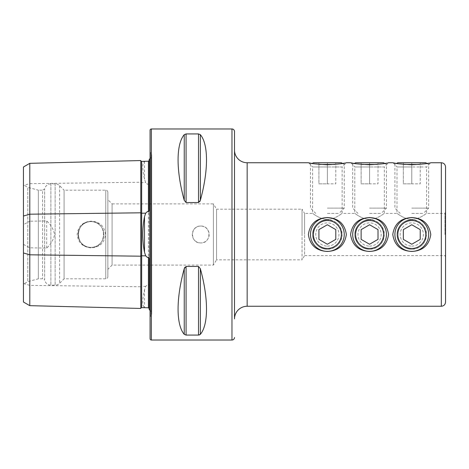 <?xml version="1.0" encoding="UTF-8"?>
<svg xmlns="http://www.w3.org/2000/svg" width="469" height="469" viewBox="0 0 469 469"><rect width="100%" height="100%" fill="white"/><g stroke="black" fill="none" stroke-linecap="round" stroke-linejoin="round"><path stroke-width="0.35" stroke-dasharray="2.35 1.76" d="M140.794 160.55L140.794 308.45M145.689 161.272L144.505 161.488C142.207 162.989 142.207 168.904 144.505 179.228L145.689 182.605L147.489 184.27L148.415 183.954C149.142 184.135 149.418 184.722 149.236 185.695M149.236 283.305C149.418 284.278 149.142 284.859 148.415 285.046L147.489 284.73L145.689 286.395L144.505 289.772C142.207 300.066 142.207 305.981 144.505 307.512L145.689 307.728M234.5 150.08L234.5 318.92M369.572 219.727A14.774 14.774 0 0 0 354.799 234.5A14.774 14.774 0 0 0 369.572 249.274C360.602 248.476 355.678 243.552 354.799 234.5C355.684 225.448 360.608 220.524 369.572 219.727C360.602 220.524 355.678 225.448 354.799 234.5C355.684 243.552 360.608 248.476 369.572 249.274A14.774 14.774 0 0 1 354.799 234.5A14.774 14.774 0 0 1 369.572 219.727C378.547 220.53 383.472 225.454 384.346 234.5C383.46 225.442 378.536 220.518 369.572 219.727A14.774 14.774 0 0 1 384.346 234.5A14.774 14.774 0 0 1 369.572 249.274C378.547 248.47 383.472 243.546 384.346 234.5C383.46 243.558 378.536 248.482 369.572 249.274A14.774 14.774 0 0 0 384.346 234.5A14.774 14.774 0 0 0 369.572 219.727M350.578 234.5C352.196 223.783 358.527 218.132 369.572 217.54C380.635 218.138 386.966 223.795 388.567 234.5C386.948 245.217 380.617 250.868 369.572 251.46C358.504 250.851 352.172 245.199 350.578 234.5M411.782 219.727A14.774 14.774 0 0 0 397.009 234.5A14.774 14.774 0 0 0 411.782 249.274C402.812 248.476 397.888 243.552 397.009 234.5C397.894 225.448 402.818 220.524 411.782 219.727C402.812 220.524 397.888 225.448 397.009 234.5C397.894 243.552 402.818 248.476 411.782 249.274A14.774 14.774 0 0 1 397.009 234.5A14.774 14.774 0 0 1 411.782 219.727C420.757 220.53 425.682 225.454 426.556 234.5C425.67 225.442 420.746 220.518 411.782 219.727A14.774 14.774 0 0 1 426.556 234.5A14.774 14.774 0 0 1 411.782 249.274C420.757 248.47 425.682 243.546 426.556 234.5C425.67 243.558 420.746 248.482 411.782 249.274A14.774 14.774 0 0 0 426.556 234.5A14.774 14.774 0 0 0 411.782 219.727M392.788 234.5C394.406 223.783 400.737 218.132 411.782 217.54C422.845 218.138 429.176 223.795 430.776 234.5C429.158 245.217 422.827 250.868 411.782 251.46C400.714 250.851 394.382 245.199 392.788 234.5M327.362 219.727A14.774 14.774 0 0 0 312.589 234.5A14.774 14.774 0 0 0 327.362 249.274C318.392 248.476 313.468 243.552 312.589 234.5C313.474 225.448 318.398 220.524 327.362 219.727C318.392 220.524 313.468 225.448 312.589 234.5C313.474 243.552 318.398 248.476 327.362 249.274A14.774 14.774 0 0 1 312.589 234.5A14.774 14.774 0 0 1 327.362 219.727C336.337 220.53 341.262 225.454 342.136 234.5C341.25 225.442 336.326 220.518 327.362 219.727A14.774 14.774 0 0 1 342.136 234.5A14.774 14.774 0 0 1 327.362 249.274C336.337 248.47 341.262 243.546 342.136 234.5C341.25 243.558 336.326 248.482 327.362 249.274A14.774 14.774 0 0 0 342.136 234.5A14.774 14.774 0 0 0 327.362 219.727M308.368 234.5C309.986 223.783 316.317 218.132 327.362 217.54C338.425 218.138 344.756 223.795 346.356 234.5C344.738 245.217 338.407 250.868 327.362 251.46C316.294 250.851 309.962 245.199 308.368 234.5M342.845 163.417L327.362 164.777L311.873 163.411M308.784 162.831L312.589 166.964L327.362 166.964L312.589 166.964L312.589 213.395L304.574 213.395L304.574 234.5L304.574 213.395L302.036 209.174L302.036 234.5L302.036 209.174L216.567 209.174L216.567 259.826L213.395 265.102L112.091 265.102L107.87 269.323L107.87 199.677L107.87 269.323M327.362 219.428C319.196 219.187 312.688 213.137 312.589 213.395C312.659 213.114 319.196 219.193 327.362 219.428C319.196 219.187 312.688 213.137 312.589 213.395C312.659 213.114 319.196 219.193 327.362 219.428C335.546 219.181 342.036 213.131 342.136 213.395C342.048 213.119 335.546 219.187 327.362 219.428C335.546 219.181 342.036 213.131 342.136 213.395C342.048 213.119 335.546 219.187 327.362 219.428M385.055 163.417L369.572 164.777L354.083 163.411M350.994 162.831L354.799 166.964L369.572 166.964L354.799 166.964L354.799 213.395L342.136 213.395L342.136 166.964L327.362 166.964L342.136 166.964L346.356 162.743L344.381 163.136M369.572 219.428C361.406 219.187 354.898 213.137 354.799 213.395C354.869 213.114 361.406 219.193 369.572 219.428C361.406 219.187 354.898 213.137 354.799 213.395C354.869 213.114 361.406 219.193 369.572 219.428C377.756 219.181 384.246 213.131 384.346 213.395C384.258 213.119 377.756 219.187 369.572 219.428C377.756 219.181 384.246 213.131 384.346 213.395C384.258 213.119 377.756 219.187 369.572 219.428M427.265 163.417L411.782 164.777L396.293 163.411M393.204 162.831L397.009 166.964L411.782 166.964L397.009 166.964L397.009 213.395L384.346 213.395L384.346 166.964L369.572 166.964L384.346 166.964L388.567 162.743L386.591 163.136M411.782 219.428C403.616 219.187 397.108 213.137 397.009 213.395C397.079 213.114 403.616 219.193 411.782 219.428C403.616 219.187 397.108 213.137 397.009 213.395C397.079 213.114 403.616 219.193 411.782 219.428C419.966 219.181 426.456 213.131 426.556 213.395C426.468 213.119 419.966 219.187 411.782 219.428C419.966 219.181 426.456 213.131 426.556 213.395C426.468 213.119 419.966 219.187 411.782 219.428M445.55 302.036L445.55 166.964M444.946 234.5L444.946 213.395L444.946 234.5M200.732 226.058A8.442 8.442 0 0 0 192.29 234.5A8.442 8.442 0 0 0 200.732 242.942C189.839 243.47 189.851 225.525 200.732 226.058C211.625 225.536 211.619 243.464 200.732 242.942A8.442 8.442 0 0 0 209.174 234.5A8.442 8.442 0 0 0 200.732 226.058M90.986 247.374A12.874 12.874 0 0 1 78.112 234.5A12.874 12.874 0 0 1 90.986 221.626C74.378 220.823 74.378 248.177 90.986 247.374A12.874 12.874 0 0 1 78.112 234.5A12.874 12.874 0 0 1 90.986 221.626C107.594 220.823 107.594 248.177 90.986 247.374C74.383 248.177 74.372 220.829 90.986 221.626A12.874 12.874 0 0 1 103.86 234.5A12.874 12.874 0 0 1 90.986 247.374C107.589 248.177 107.6 220.829 90.986 221.626A12.874 12.874 0 0 1 103.86 234.5A12.874 12.874 0 0 1 90.986 247.374M90.986 247.831C82.743 247.081 78.13 242.643 77.139 234.523C78.112 226.38 82.726 221.931 90.986 221.169C99.575 221.62 104.429 226.052 105.548 234.477C104.446 242.93 99.592 247.38 90.986 247.831M150.08 310.314A4.221 4.221 0 0 1 150.473 316.628L150.08 317.021L150.08 151.979L150.08 317.021M150.08 158.686A4.221 4.221 0 0 0 150.473 152.372L150.08 151.979M445.55 257.082L444.946 255.605L304.574 255.605L304.574 234.5L304.574 255.605L302.036 259.826L302.036 234.5L302.036 259.826L216.567 259.826L216.567 209.174L213.395 203.898L213.395 265.102L213.395 203.898L112.091 203.898L112.091 265.102L112.091 203.898L107.87 199.677M107.87 276.71L107.87 192.29L107.87 276.71A2.111 2.111 0 0 1 105.76 278.821L64.089 278.821L59.616 283.299A6.332 6.332 0 0 1 55.137 285.152L50.887 285.152A6.332 6.332 0 0 1 44.672 280.04L44.672 188.96L44.672 280.04L42.562 278.821L38.341 278.821L27.788 281.646L23.45 284.155L23.45 184.845L23.45 284.155M107.87 192.29A2.111 2.111 0 0 0 105.76 190.179L64.089 190.179L64.089 278.821L64.089 190.179L59.616 185.701A6.332 6.332 0 0 0 55.137 183.848L50.887 183.848A6.332 6.332 0 0 0 44.672 188.96L42.562 190.179L42.562 278.821L42.562 190.179L38.341 190.179L38.341 278.821L38.341 190.179L27.788 187.354L27.788 281.646L27.788 187.354L23.45 184.845M149.236 265.102L149.236 203.898L149.236 265.102M149.236 309.804L149.236 259.762M149.236 209.238L149.236 159.196M200.333 134.662L200.333 200.327C208.553 170.675 208.553 144.165 200.333 134.662L198.504 133.929L186.076 133.929L184.247 134.662C176.027 144.165 176.027 170.675 184.247 200.327L186.076 202.549L198.504 202.549L199.741 201.717M184.247 334.338L184.247 268.673C176.027 298.325 176.027 324.835 184.247 334.338L186.076 335.071L198.504 335.071L198.504 266.451L186.076 266.451L184.833 267.289M200.333 268.673L200.333 334.338C208.553 324.835 208.553 298.325 200.333 268.673L198.504 266.451M23.45 302.007L23.45 185.466L29.782 183.637L29.782 221.21L23.45 224.628M23.45 166.993L23.45 185.466M23.45 244.372L29.782 247.79L46.666 248.083C50.781 244.337 53.437 239.829 54.633 234.547C53.466 229.212 50.81 224.669 46.666 220.917L29.782 221.21M29.782 247.79L29.782 305.665M150.08 130.241L150.08 338.759M29.782 163.335L29.782 183.637L140.794 182.242A0.844 0.422 0 0 0 141.638 182.658A0.844 0.422 0 0 0 141.661 182.658L141.661 286.342L145.689 286.395M46.666 248.083L46.666 220.917M445.55 211.918L444.946 213.395L426.556 213.395L426.556 166.964L411.782 166.964L426.556 166.964L430.776 162.743L428.801 163.136M327.362 251.384A16.884 16.884 0 0 0 344.246 234.5A16.884 16.884 0 0 0 327.362 217.616A16.884 16.884 0 0 0 310.478 234.5A16.884 16.884 0 0 0 327.362 251.384A16.884 16.884 0 0 1 310.478 234.5A16.884 16.884 0 0 1 327.362 217.616A16.884 16.884 0 0 1 344.246 234.5A16.884 16.884 0 0 1 327.362 251.384A16.884 16.884 0 0 1 310.478 234.5A16.884 16.884 0 0 1 327.362 217.616A16.884 16.884 0 0 1 344.246 234.5A16.884 16.884 0 0 1 327.362 251.384M327.362 246.108A11.608 11.608 0 0 0 338.97 234.5A11.608 11.608 0 0 0 327.362 222.892A11.608 11.608 0 0 0 315.754 234.5A11.608 11.608 0 0 0 327.362 246.108A11.608 11.608 0 0 1 315.754 234.5A11.608 11.608 0 0 1 327.362 222.892A11.608 11.608 0 0 1 338.97 234.5A11.608 11.608 0 0 1 327.362 246.108M335.804 239.372L327.362 244.249L318.92 239.372L318.92 229.628L327.362 224.751L335.804 229.628L335.804 239.372L335.804 229.628L327.362 224.751L318.92 229.628L318.92 239.372L327.362 244.249L335.804 239.372L327.362 244.249L318.92 239.372L318.92 229.628L327.362 224.751L335.804 229.628L335.804 239.372M369.572 251.384A16.884 16.884 0 0 0 386.456 234.5A16.884 16.884 0 0 0 369.572 217.616A16.884 16.884 0 0 0 352.688 234.5A16.884 16.884 0 0 0 369.572 251.384A16.884 16.884 0 0 1 352.688 234.5A16.884 16.884 0 0 1 369.572 217.616A16.884 16.884 0 0 1 386.456 234.5A16.884 16.884 0 0 1 369.572 251.384A16.884 16.884 0 0 1 352.688 234.5A16.884 16.884 0 0 1 369.572 217.616A16.884 16.884 0 0 1 386.456 234.5A16.884 16.884 0 0 1 369.572 251.384M369.572 246.108A11.608 11.608 0 0 0 381.18 234.5A11.608 11.608 0 0 0 369.572 222.892A11.608 11.608 0 0 0 357.964 234.5A11.608 11.608 0 0 0 369.572 246.108A11.608 11.608 0 0 1 357.964 234.5A11.608 11.608 0 0 1 369.572 222.892A11.608 11.608 0 0 1 381.18 234.5A11.608 11.608 0 0 1 369.572 246.108M378.014 239.372L369.572 244.249L361.13 239.372L361.13 229.628L369.572 224.751L378.014 229.628L378.014 239.372L378.014 229.628L369.572 224.751L361.13 229.628L361.13 239.372L369.572 244.249L378.014 239.372L369.572 244.249L361.13 239.372L361.13 229.628L369.572 224.751L378.014 229.628L378.014 239.372M411.782 251.384A16.884 16.884 0 0 0 428.666 234.5A16.884 16.884 0 0 0 411.782 217.616A16.884 16.884 0 0 0 394.898 234.5A16.884 16.884 0 0 0 411.782 251.384A16.884 16.884 0 0 1 394.898 234.5A16.884 16.884 0 0 1 411.782 217.616A16.884 16.884 0 0 1 428.666 234.5A16.884 16.884 0 0 1 411.782 251.384A16.884 16.884 0 0 1 394.898 234.5A16.884 16.884 0 0 1 411.782 217.616A16.884 16.884 0 0 1 428.666 234.5A16.884 16.884 0 0 1 411.782 251.384M411.782 246.108A11.608 11.608 0 0 0 423.39 234.5A11.608 11.608 0 0 0 411.782 222.892A11.608 11.608 0 0 0 400.174 234.5A11.608 11.608 0 0 0 411.782 246.108A11.608 11.608 0 0 1 400.174 234.5A11.608 11.608 0 0 1 411.782 222.892A11.608 11.608 0 0 1 423.39 234.5A11.608 11.608 0 0 1 411.782 246.108M420.224 239.372L411.782 244.249L403.34 239.372L403.34 229.628L411.782 224.751L420.224 229.628L420.224 239.372L420.224 229.628L411.782 224.751L403.34 229.628L403.34 239.372L411.782 244.249L420.224 239.372L411.782 244.249L403.34 239.372L403.34 229.628L411.782 224.751L420.224 229.628L420.224 239.372M425.752 162.743L397.812 162.743M419.591 164.426L403.967 164.426M411.782 208.119L428.666 208.119L411.782 208.119M411.782 213.395L423.39 213.395L411.782 213.395M420.224 162.743L403.34 162.743L420.224 162.743L420.224 183.848L411.782 183.848L411.782 162.743L411.782 183.848L403.34 183.848L403.34 162.743L403.34 183.848L420.224 183.848L420.224 162.743M411.782 220.53A13.97 13.97 0 0 1 425.752 234.5A13.97 13.97 0 0 1 411.782 248.47A13.97 13.97 0 0 1 397.812 234.5A13.97 13.97 0 0 1 411.782 220.53M383.542 162.743L355.602 162.743M377.381 164.426L361.757 164.426M369.572 208.119L386.456 208.119L369.572 208.119M369.572 213.395L381.18 213.395L369.572 213.395M378.014 162.743L361.13 162.743L378.014 162.743L378.014 183.848L369.572 183.848L369.572 162.743L369.572 183.848L361.13 183.848L361.13 162.743L361.13 183.848L378.014 183.848L378.014 162.743M369.572 220.53A13.97 13.97 0 0 1 383.542 234.5A13.97 13.97 0 0 1 369.572 248.47A13.97 13.97 0 0 1 355.602 234.5A13.97 13.97 0 0 1 369.572 220.53M341.332 162.743L313.392 162.743M335.171 164.426L319.547 164.426M327.362 208.119L344.246 208.119L327.362 208.119M327.362 213.395L338.97 213.395L327.362 213.395M335.804 162.743L318.92 162.743L335.804 162.743L335.804 183.848L327.362 183.848L327.362 162.743L327.362 183.848L318.92 183.848L318.92 162.743L318.92 183.848L335.804 183.848L335.804 162.743M327.362 220.53A13.97 13.97 0 0 1 341.332 234.5A13.97 13.97 0 0 1 327.362 248.47A13.97 13.97 0 0 1 313.392 234.5A13.97 13.97 0 0 1 327.362 220.53M23.45 283.534L29.782 285.363L140.794 286.758A0.844 0.422 0 0 1 141.638 286.342A0.844 0.422 0 0 1 141.661 286.342L141.661 307.629M144.505 161.488L144.505 179.228M144.505 289.772L144.505 307.512M247.163 306.257L247.163 162.743M441.329 306.257L441.329 162.743M150.473 152.372L150.473 316.628L150.473 152.372M105.76 190.179L105.76 278.821L105.76 190.179M59.616 185.701L59.616 283.299L59.616 185.701M55.137 183.848L55.137 285.152L55.137 183.848M50.887 183.848L50.887 285.152L50.887 183.848M231.967 128.975L231.967 340.025M151.346 128.975L151.346 340.025M148.415 183.954L148.415 285.046M141.661 161.371L141.661 182.658L145.689 182.605M184.247 200.327L184.247 134.662M186.076 202.549L186.076 133.929M198.504 202.549L198.504 133.929M186.076 335.071L186.076 266.451M151.71 313.644L151.71 155.356L151.71 313.644M426.995 163.464L428.666 164.426L428.666 208.119L423.39 213.395M400.174 213.395L394.898 208.119L394.898 164.426L396.569 163.464M384.785 163.464L386.456 164.426L386.456 208.119L381.18 213.395M357.964 213.395L352.688 208.119L352.688 164.426L354.359 163.464M342.575 163.464L344.246 164.426L344.246 208.119L338.97 213.395M315.754 213.395L310.478 208.119L310.478 164.426L312.149 163.464"/><path stroke-width="0.7" d="M149.236 308.567L148.415 307.787L141.661 307.629A0.844 0.844 0 0 0 140.794 308.45L29.782 305.665L23.45 302.007L23.45 216.027L29.782 214.198L140.794 212.803L140.794 160.55A0.844 0.844 0 0 0 141.661 161.371L148.415 161.213L149.236 160.433M140.794 308.45L140.794 256.197A0.844 0.422 180 0 1 141.638 255.787A0.844 0.422 180 0 1 141.661 255.787L145.689 255.834L144.505 252.234L144.505 216.766C142.207 228.555 142.207 240.38 144.505 252.234M29.782 305.665L29.782 254.802L140.794 256.197L140.794 212.803A0.844 0.422 180 0 0 141.638 213.213A0.844 0.422 180 0 0 141.661 213.213L145.689 213.166L144.505 216.766M145.689 213.166L147.489 211.472L148.415 211.759C149.142 211.249 149.418 210.405 149.236 209.238L149.236 159.196A4.221 4.221 0 0 0 150.08 158.686M150.08 310.314A4.221 4.221 0 0 0 149.236 309.804L149.236 259.762C149.418 258.595 149.142 257.751 148.415 257.241L147.489 257.528L145.689 255.834M234.5 337.492A2.533 2.533 0 0 1 231.967 340.025L231.967 128.975A2.533 2.533 0 0 1 234.5 131.508L234.5 318.92A12.663 12.663 0 0 1 247.163 306.257L441.329 306.257C443.891 306.005 445.298 304.598 445.55 302.036L445.55 166.964C445.298 164.402 443.891 162.995 441.329 162.743L441.329 306.257M234.5 131.508L234.5 150.08A12.663 12.663 0 0 0 247.163 162.743L247.163 306.257M350.578 234.5C352.196 245.217 358.527 250.868 369.572 251.46C380.635 250.862 386.966 245.205 388.567 234.5C386.948 223.783 380.617 218.132 369.572 217.54C358.504 218.149 352.172 223.801 350.578 234.5M392.788 234.5C394.406 245.217 400.737 250.868 411.782 251.46C422.845 250.862 429.176 245.205 430.776 234.5C429.158 223.783 422.827 218.132 411.782 217.54C400.714 218.149 394.382 223.801 392.788 234.5M308.368 234.5C309.986 245.217 316.317 250.868 327.362 251.46C338.425 250.862 344.756 245.205 346.356 234.5C344.738 223.783 338.407 218.132 327.362 217.54C316.294 218.149 309.962 223.801 308.368 234.5M311.873 163.411L310.032 163.077M309.898 163.054L308.784 162.831M327.362 164.777C316.299 164.15 309.968 163.47 308.368 162.743C309.98 163.476 316.311 164.15 327.362 164.777C338.401 164.156 344.733 163.476 346.356 162.743C344.762 163.47 338.43 164.15 327.362 164.777M354.083 163.411L352.242 163.077M352.108 163.054L350.994 162.831M369.572 164.777C358.509 164.15 352.178 163.47 350.578 162.743C352.19 163.476 358.521 164.15 369.572 164.777C380.611 164.156 386.943 163.476 388.567 162.743C386.972 163.47 380.64 164.15 369.572 164.777M396.293 163.411L394.452 163.077M394.318 163.054L393.204 162.831M411.782 164.777C400.719 164.15 394.388 163.47 392.788 162.743C394.4 163.476 400.731 164.15 411.782 164.777C422.821 164.156 429.153 163.476 430.776 162.743C429.182 163.47 422.85 164.15 411.782 164.777M151.346 128.975A1.266 1.266 0 0 0 150.08 130.241L150.08 338.759A1.266 1.266 0 0 0 151.346 340.025L151.346 128.975L231.967 128.975M149.236 283.305L149.236 265.102L149.236 283.305M149.236 203.898L149.236 185.695L149.236 203.898M184.247 200.327C176.027 170.675 176.027 144.165 184.247 134.662L186.076 133.929L198.504 133.929L200.333 134.662C208.553 144.165 208.553 170.675 200.333 200.327L198.504 202.549L186.076 202.549L184.247 200.327L184.247 134.662M184.247 334.338C176.027 324.835 176.027 298.325 184.247 268.673L186.076 266.451L198.504 266.451L200.333 268.673C208.553 298.325 208.553 324.835 200.333 334.338L198.504 335.071L186.076 335.071L184.247 334.338L184.247 268.673L184.833 267.289M231.967 340.025L151.346 340.025M199.741 201.717L200.333 200.327L200.333 134.662M199.219 334.989L200.333 334.338L200.333 268.673M23.45 216.027L23.45 166.993L29.782 163.335L140.794 160.55M23.45 252.973L29.782 254.802L29.782 163.335M344.381 163.136L342.845 163.417M386.591 163.136L385.055 163.417M428.801 163.136L427.265 163.417M327.362 248.47A13.97 13.97 0 0 0 341.332 234.5A13.97 13.97 0 0 0 327.362 220.53A13.97 13.97 0 0 0 313.392 234.5A13.97 13.97 0 0 0 327.362 248.47M327.362 251.384A16.884 16.884 0 0 0 344.246 234.5A16.884 16.884 0 0 0 327.362 217.616A16.884 16.884 0 0 0 310.478 234.5A16.884 16.884 0 0 0 327.362 251.384M335.804 239.372L335.804 229.628L327.362 224.751L318.92 229.628L318.92 239.372L327.362 244.249L335.804 239.372M369.572 248.47A13.97 13.97 0 0 0 383.542 234.5A13.97 13.97 0 0 0 369.572 220.53A13.97 13.97 0 0 0 355.602 234.5A13.97 13.97 0 0 0 369.572 248.47M369.572 251.384A16.884 16.884 0 0 0 386.456 234.5A16.884 16.884 0 0 0 369.572 217.616A16.884 16.884 0 0 0 352.688 234.5A16.884 16.884 0 0 0 369.572 251.384M378.014 239.372L378.014 229.628L369.572 224.751L361.13 229.628L361.13 239.372L369.572 244.249L378.014 239.372M411.782 248.47A13.97 13.97 0 0 0 425.752 234.5A13.97 13.97 0 0 0 411.782 220.53A13.97 13.97 0 0 0 397.812 234.5A13.97 13.97 0 0 0 411.782 248.47M411.782 251.384A16.884 16.884 0 0 0 428.666 234.5A16.884 16.884 0 0 0 411.782 217.616A16.884 16.884 0 0 0 394.898 234.5A16.884 16.884 0 0 0 411.782 251.384M420.224 239.372L420.224 229.628L411.782 224.751L403.34 229.628L403.34 239.372L411.782 244.249L420.224 239.372M396.569 163.464L397.812 162.743L425.752 162.743L426.995 163.464M403.967 164.426L419.591 164.426M354.359 163.464L355.602 162.743L383.542 162.743L384.785 163.464M361.757 164.426L377.381 164.426M312.149 163.464L313.392 162.743L341.332 162.743L342.575 163.464M319.547 164.426L335.171 164.426M141.661 161.371L141.661 307.629M148.415 307.787L148.415 257.241M148.415 211.759L148.415 161.213M198.504 266.451L198.504 335.071M186.076 266.451L186.076 335.071M186.076 133.929L186.076 202.549M198.504 133.929L198.504 202.549M247.163 162.743L308.368 162.743M346.356 162.743L350.578 162.743M388.567 162.743L392.788 162.743M430.776 162.743L441.329 162.743"/></g></svg>
